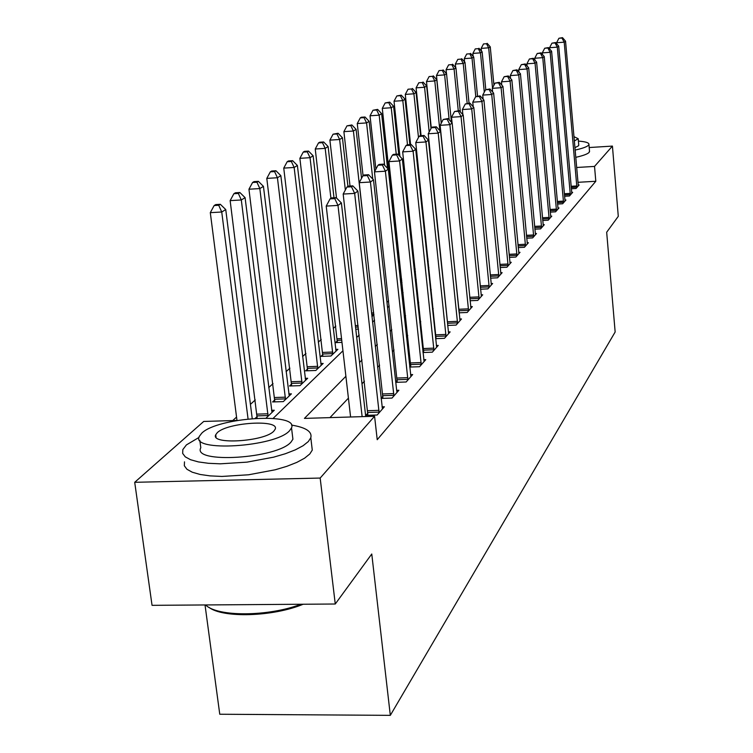 <?xml version="1.0" encoding="UTF-8"?>
<svg xmlns="http://www.w3.org/2000/svg" width="753" height="753" viewBox="0 0 753 753"><rect width="100%" height="100%" fill="white"/><g stroke="black" fill="none" stroke-linecap="round" stroke-linejoin="round"><path stroke-width="1.13" d="M205.023 604.951L219.763 714.239L390.318 715.35L615.154 331.998L606.673 232.244L618.288 216.337L612.424 146.091L594.531 166.413L576.629 167.486M390.318 715.35L371.766 554.001L335.264 604.01L152.05 605.337L134.712 482.306L203.715 421.454L237.289 420.428M399.542 267.701L399.024 268.172M335.8 326.115L333.231 328.468M321.23 339.471L318.284 342.173M305.953 353.468L302.584 356.555M289.905 368.179L286.084 371.671M273.028 383.635L268.727 387.588M255.276 399.918L250.42 404.361M236.555 417.068L232.733 420.569M266.148 418.037L274.299 410.234L271.551 410.319M257.168 416.513L255.258 418.31M274.845 399.834L272.595 401.951L283.307 401.603L291.411 393.847L288.804 393.932M291.646 383.992L289.51 386.007L299.976 385.649L307.676 378.27L305.2 378.354M307.629 368.923L305.596 370.843L315.818 370.467L323.159 363.445L320.806 363.53M322.849 354.569L320.91 356.395L330.915 356.018L337.899 349.326L335.669 349.411M341.975 342.37L335.509 342.624L337.363 340.883M358.522 329.108L355.783 329.221M371.926 316.542L373.987 314.763M386.976 302.32L388.623 300.748M401.245 288.663L402.281 287.665L401.142 287.721M401.98 282.281L400.558 282.347M415.43 271.607L414.376 271.654M428.231 261.357L427.497 261.395M345.891 376.293L304.428 418.395L374.58 416.268L377.225 439.705L595.802 181.275L577.928 182.311M433.191 308.608L432.533 309.304M420.776 321.729L419.816 322.736M407.731 335.499L406.46 336.836M394.035 349.966L392.407 351.679M379.625 365.186L377.611 367.304M364.433 381.216L361.995 383.795M348.413 398.139L329.965 417.614M367.888 413.105L365.864 415.355L377.149 415.016L384.388 406.771L382.035 406.846M381.093 398.422L392.021 398.073L398.892 390.252L396.662 390.327L397.047 392.351M382.929 396.285L381.084 398.356M395.786 382.345L406.14 381.987L412.663 374.561L410.554 374.636M397.217 380.331L395.749 381.969M409.736 367.059L419.562 366.711L425.765 359.642L423.76 359.708M410.799 365.158L409.67 366.419M422.998 352.517L432.335 352.169L438.246 345.429L436.335 345.505M423.723 350.71L422.904 351.632M435.62 338.662L444.496 338.304L450.134 331.885L448.317 331.96M436.034 336.949L435.498 337.551M447.64 325.437L456.102 325.089L461.485 318.961L459.754 319.037M459.114 312.815L467.18 312.476L472.329 306.612L470.681 306.687M470.079 300.748L477.779 300.409L482.692 294.809L481.12 294.875M480.555 289.199L487.906 288.87L492.622 283.505L491.116 283.57M490.58 278.139L497.62 277.81L502.129 272.671L500.689 272.737M500.18 267.541L506.92 267.221L511.249 262.289L509.875 262.355M509.386 257.366L515.852 257.046L520.012 252.311L518.685 252.377M518.224 247.596L524.427 247.285L528.418 242.739L527.147 242.805M526.714 238.212L532.663 237.901L536.503 233.524L535.289 233.59M534.865 229.176L540.588 228.884L544.287 224.667L543.111 224.733M542.715 220.488L548.212 220.196L551.77 216.139L550.65 216.196M550.264 212.12L555.554 211.828L558.99 207.922L557.907 207.979M557.54 204.044L562.642 203.762L565.945 199.997L564.901 200.053M564.562 196.26L569.466 195.987L572.657 192.354L571.659 192.41M571.32 188.749L576.054 188.485L579.142 184.974L578.172 185.031M335.264 604.01L320.166 478.061L134.712 482.306M589.204 147.532L612.424 146.091M595.802 181.275L594.531 166.413M374.58 416.268L320.166 478.061M431.205 289.679L430.537 290.357M418.706 302.367L417.755 303.337M405.594 315.686L404.314 316.985M391.805 329.682L390.176 331.339M377.3 344.413L375.276 346.465M362.014 359.925L359.567 362.419M273.132 418.386L342.944 350.794M356.724 337.457L359.19 335.066M372.556 322.133L374.589 320.157M387.56 307.601L389.207 306.01M401.801 293.811L403.09 292.569M415.336 280.709L416.305 279.777M428.222 268.237L428.89 267.588M362.137 416.644L337.993 205.418L341.401 202.962L365.723 416.531M350.597 416.993L326.218 206.087L337.993 205.418L334.774 198.604L336.149 197.634L331.452 197.907L330.068 198.877L334.774 198.604M330.068 198.877L326.218 206.087M341.401 202.962L336.149 197.634M252.217 418.527L225.74 209.55L221.74 212.007L210.303 212.657L236.988 420.438M218.728 205.277L220.337 204.308L215.772 204.571L214.153 205.541L218.728 205.277L221.74 212.007L248.057 418.922M220.337 204.308L225.74 209.55M210.303 212.657L214.153 205.541M379.126 412.757L354.663 193.399L357.882 191.074L382.439 408.983M367.888 415.298L343.18 194.058L354.663 193.399L351.5 186.782L352.799 185.869L348.225 186.132L346.917 187.055L351.5 186.782M346.917 187.055L343.18 194.058M357.882 191.074L352.799 185.869M393.904 395.927L370.438 182.01L373.497 179.807L396.662 390.327M382.938 398.365L359.237 182.678L370.438 182.01L367.342 175.59L368.575 174.715L364.104 174.988L362.871 175.854L367.342 175.59M362.871 175.854L359.237 182.678M373.497 179.807L368.575 174.715M407.928 379.954L385.395 171.213L388.294 169.124L410.912 376.556M397.226 382.298L374.467 171.872L385.395 171.213L382.364 164.973L383.531 164.145L379.173 164.418L377.997 165.246L382.364 164.973M377.997 165.246L374.467 171.872M388.294 169.124L383.531 164.145M272.012 412.428L245.092 197.644L241.308 199.969L230.145 200.618L257.159 418.207M238.353 193.446L239.868 192.523L235.425 192.787L233.891 193.7L238.353 193.446L241.308 199.969L268.106 416.174M239.868 192.523L245.092 197.644M230.145 200.618L233.891 193.7M289.237 395.927L263.437 186.358L259.841 188.57L248.951 189.219L274.836 401.886M256.942 182.226L258.383 181.351L254.043 181.614L252.584 182.49L256.942 182.226L259.841 188.57L285.528 399.485M258.383 181.351L263.437 186.358M248.951 189.219L252.584 182.49M305.605 380.256L280.841 175.656L277.433 177.746L266.797 178.395L291.646 385.931M274.581 171.58L275.956 170.752L271.711 171.016L270.327 171.844L274.581 171.58L277.433 177.746L302.085 383.625M275.956 170.752L280.841 175.656M266.797 178.395L270.327 171.844M421.256 364.772L399.598 160.963L402.356 158.977L424.099 361.534M410.809 367.022L388.934 161.622L399.598 160.963L396.624 154.892L397.735 154.111L393.471 154.374L392.36 155.165L396.624 154.892M392.36 155.165L388.934 161.622M402.356 158.977L397.735 154.111M321.183 365.337L297.388 165.472L294.15 167.467L283.749 168.107L307.629 370.768M291.345 161.471L292.644 160.681L288.503 160.944L287.185 161.726L291.345 161.471L294.15 167.467L317.832 368.546M292.644 160.681L297.388 165.472M283.749 168.107L287.185 161.726M303.158 604.245C273.085 616.782 222.7 618.298 208.854 607.276M205.625 604.951C217.175 616.971 268.369 616.763 300.936 604.254M199.018 437.418L186.405 444.91L182.838 449.579L182.659 453.41L185.257 456.845L190.575 459.725L198.416 461.918L208.468 463.302L220.271 463.82L246.965 462.144L273.593 457.175L285.34 453.739L295.308 449.861L303.073 445.738L308.325 441.559L310.801 437.766C312.335 431.657 305.897 427.431 291.505 425.087M184.494 461.853L184.325 465.749L186.932 469.26L192.25 472.206L200.091 474.456L210.125 475.887L221.928 476.442L248.584 474.785L275.174 469.787L286.893 466.305L296.842 462.38L304.589 458.191L309.822 453.946L312.279 450.087L311.676 445.098M292.475 435.629L292.917 439.215L291.034 442.039C277.349 458.699 191.704 463.97 200.806 447.715L199.809 440.27M201.757 433.173L199.3 436.392C190.151 452.384 275.899 447.028 289.632 430.641L291.524 427.864C298.988 412.22 217.664 417.153 201.757 433.173M273.866 431.093L275.146 429.257C280.154 419.139 227.246 422.358 217.241 432.73L215.725 434.754C210.021 445.014 264.764 441.616 273.866 431.093M575.104 150.082C582.389 148.463 586.851 146.854 588.479 145.235L588.94 144.491C589.175 142.769 585.655 141.639 578.408 141.093M575.734 157.339C583.01 155.711 587.472 154.073 589.1 152.426L589.495 150.995M578.728 144.821L578.426 145.856L574.887 147.682M574.304 141.037L578.191 138.693L573.918 136.651M433.944 350.324L413.105 151.221L415.722 149.329L436.655 347.237M423.732 352.489L402.676 151.88L413.105 151.221L410.178 145.31L411.232 144.567L407.081 144.83L406.018 145.574L410.178 145.31M406.018 145.574L402.676 151.88M415.722 149.329L411.232 144.567M446.04 336.553L425.953 141.95L428.448 140.143L448.619 333.617M436.053 338.643L415.76 142.599L425.953 141.95L423.082 136.189L424.09 135.484L420.023 135.747L419.016 136.453L423.082 136.189M419.016 136.453L415.76 142.599M428.448 140.143L424.09 135.484M457.57 323.414L438.199 133.112L440.58 131.389L460.036 320.609M447.8 325.437L428.241 133.752L438.199 133.112L435.385 127.502L436.345 126.824L432.373 127.078L431.403 127.756L435.385 127.502M431.403 127.756L428.241 133.752M440.58 131.389L436.345 126.824M468.592 310.876L449.889 124.678L452.158 123.031L470.945 308.193M459.019 311.817L440.138 125.318L449.889 124.678L447.122 119.2L448.044 118.56L443.225 119.463L447.122 119.2M443.225 119.463L440.138 125.318M452.158 123.031L448.044 118.56M479.124 298.875L461.052 116.621L463.217 115.049L481.374 296.315M452.073 122.946L451.508 117.252L461.052 116.621L458.332 111.284L459.208 110.663L454.52 111.538L458.332 111.284M454.52 111.538L451.508 117.252M463.217 115.049L459.208 110.663M336.026 351.124L313.135 155.796L310.048 157.688L299.882 158.328L322.849 356.329M307.29 151.852L308.532 151.099L304.476 151.353L303.224 152.106L307.29 151.852L310.048 157.688L332.826 354.192M308.532 151.099L313.135 155.796M299.882 158.328L303.224 152.106M333.993 197.757L328.129 146.571L325.183 148.379L315.243 149.009L337.363 342.559M322.472 142.684L323.658 141.969L319.696 142.223L318.5 142.938L322.472 142.684L325.183 148.379L330.925 198.274M323.658 141.969L328.129 146.571M315.243 149.009L318.5 142.938M347.924 186.349L342.436 137.771L339.622 139.493L329.899 140.124L336.516 198.011M336.958 133.949L338.088 133.262L333.071 134.203L336.958 133.949L339.622 139.493L345.345 190.001M338.088 133.262L342.436 137.771M329.899 140.124L333.071 134.203M361.544 178.339L356.094 129.365L353.411 131.013L343.886 131.643L350.023 186.029M350.794 125.6L351.867 124.951L346.982 125.855L350.794 125.6L353.411 131.013L373.808 314.933M351.867 124.951L356.094 129.365M343.886 131.643L346.982 125.855M374.665 171.515L369.149 121.337L366.579 122.918L357.261 123.539L363.059 175.722M364.01 117.628L365.036 117.007L361.318 117.252L360.282 117.882L364.01 117.628L366.579 122.918L372.763 179.054M365.036 117.007L369.149 121.337M357.261 123.539L360.282 117.882M489.196 287.401L471.717 108.921L473.797 107.415L491.351 284.945M462.888 114.682L462.37 109.552L471.717 108.921L469.053 103.707L469.891 103.114L465.316 103.961L469.053 103.707M465.316 103.961L462.37 109.552M473.797 107.415L469.891 103.114M387.569 168.361L381.639 113.656L379.183 115.162L370.043 115.783L375.898 169.18M376.651 110.004L377.639 109.401L372.999 110.249L376.651 110.004L379.183 115.162L384.632 165.302M377.639 109.401L381.639 113.656M370.043 115.783L372.999 110.249M498.853 276.407L481.939 101.551L483.925 100.111L500.914 274.054M473.232 106.785L472.771 102.173L481.939 101.551L479.313 96.45L480.113 95.885L475.651 96.704L479.313 96.45M475.651 96.704L472.771 102.173M483.925 100.111L480.113 95.885M398.845 155.278L393.603 106.295L391.249 107.745L382.289 108.357L400.86 282.337M388.755 102.7L389.706 102.126L385.178 102.945L388.755 102.7L391.249 107.745L396.238 154.205M389.706 102.126L393.603 106.295M382.289 108.357L385.178 102.945M508.106 265.865L491.718 94.483L493.629 93.108L510.092 263.616M483.144 99.245L482.739 95.104L491.718 94.483L489.139 89.503L489.911 88.967L485.553 89.758L489.139 89.503M485.553 89.758L482.739 95.104M493.629 93.108L489.911 88.967M409.867 144.651L405.067 99.236L402.817 100.629L394.026 101.231L399.928 156.426M400.361 95.697L401.264 95.151L396.85 95.942L400.361 95.697L402.817 100.629L407.495 144.802M401.264 95.151L405.067 99.236M394.026 101.231L396.85 95.942M516.982 255.756L501.103 87.715L502.929 86.397L518.892 253.592M492.65 92.026L492.293 88.327L501.103 87.715L498.561 82.849L499.305 82.322L495.05 83.094L498.561 82.849M495.05 83.094L492.293 88.327M502.929 86.397L499.305 82.322M420.588 135.709L416.07 92.468L413.905 93.805L405.293 94.407L410.592 144.604M411.486 88.976L408.051 89.221L411.486 88.976L413.905 93.805L418.48 137.47M412.362 88.449L416.07 92.468M405.293 94.407L408.051 89.221M525.509 246.043L510.101 81.22L511.861 79.95L527.345 243.963M501.78 85.108L501.47 81.832L510.101 81.22L507.607 76.458L508.322 75.959L504.162 76.702L507.607 76.458M504.162 76.702L501.47 81.832M511.861 79.95L508.322 75.959M431.017 128.481L426.64 85.974L424.56 87.254L416.098 87.847L421.087 135.672M422.179 82.529L418.8 82.774L422.179 82.529L424.56 87.254L429.182 131.963M423.017 82.03L426.64 85.974M416.098 87.847L418.8 82.774M533.708 236.706L518.751 74.98L520.436 73.766L535.468 234.71M510.543 78.472L510.27 75.582L518.751 74.98L516.294 70.311L516.972 69.831L512.906 70.556L516.294 70.311M512.906 70.556L510.27 75.582M520.436 73.766L516.972 69.831M441.23 123.247L436.787 79.733L434.792 80.957L426.49 81.55L431.281 128.001M432.448 76.335L429.125 76.571L432.448 76.335L434.792 80.957L439.865 130.617M433.248 75.846L436.787 79.733M426.49 81.55L429.125 76.571M541.595 227.726L527.062 68.984L528.681 67.808L543.29 225.806M518.977 72.1L518.742 69.577L527.062 68.984L524.643 64.41L525.302 63.949L521.321 64.654L524.643 64.41M521.321 64.654L518.742 69.577M528.681 67.808L525.302 63.949M549.182 219.085L535.054 63.214L536.616 62.085L550.81 217.231M527.091 65.991L526.884 63.807L535.054 63.214L532.682 58.734L533.312 58.292L529.415 58.979L532.682 58.734M529.415 58.979L526.884 63.807M536.616 62.085L533.312 58.292M556.495 210.765L542.753 57.661L544.25 56.569L558.067 208.976M534.894 60.118L534.724 58.245L542.753 57.661L540.409 53.275L541.021 52.842L537.209 53.51L540.409 53.275M537.209 53.51L534.724 58.245M544.25 56.569L541.021 52.842M563.545 202.736L550.161 52.305L551.61 51.26L565.051 201.013M542.424 54.461L542.282 52.889L550.161 52.305L547.864 48.004L548.448 47.59L544.711 48.239L547.864 48.004M544.711 48.239L542.282 52.889M551.61 51.26L548.448 47.59M570.341 194.999L557.314 47.147L558.707 46.14L571.8 193.333M549.681 49.02L549.558 47.721L557.314 47.147L555.046 42.93L555.61 42.535L551.949 43.166L555.046 42.93M551.949 43.166L549.558 47.721M558.707 46.14L555.61 42.535M451.452 122.259L446.548 73.728L444.628 74.905L436.476 75.488L441.324 123.059M442.322 70.377L439.065 70.613L442.322 70.377L444.628 74.905L449.165 119.783M443.093 69.907L446.548 73.728M436.476 75.488L439.065 70.613M460.337 111.896L455.951 67.939L454.097 69.078L446.087 69.662L446.491 73.662M451.828 64.645L448.628 64.88L451.828 64.645L454.097 69.078L458.266 110.729M452.572 64.193L455.951 67.939M446.087 69.662L448.628 64.88M469.034 103.17L464.996 62.377L463.217 63.468L455.349 64.052L455.706 67.676M460.977 59.12L457.833 59.355L460.977 59.12L463.217 63.468L467.161 103.302M461.693 58.687L464.996 62.377M455.349 64.052L457.833 59.355M477.543 96.064L473.722 57.012L472.009 58.066L464.272 58.64L464.592 61.925M469.797 53.802L466.709 54.028L469.797 53.802L472.009 58.066L475.783 96.619M470.493 53.388L473.722 57.012M464.272 58.64L466.709 54.028M485.789 89.588L482.136 51.835L480.48 52.851L472.875 53.416L473.166 56.381M478.306 48.672L475.265 48.898L478.306 48.672L480.48 52.851L484.292 92.158M478.974 48.267L482.136 51.835M472.875 53.416L475.265 48.898M576.902 187.525L564.204 42.177L565.55 41.199L578.313 185.916M556.683 43.778L556.589 42.742L564.204 42.177L561.973 38.036L562.519 37.65L558.924 38.262L561.973 38.036M558.924 38.262L556.589 42.742M565.55 41.199L562.519 37.65M493.94 85.211L490.259 46.837L488.659 47.825L481.176 48.38L481.44 51.044M486.513 43.712L483.52 43.938L486.513 43.712L488.659 47.825L492.509 87.922M487.153 43.326L490.259 46.837M481.176 48.38L483.52 43.938M379.126 412.117L367.888 412.465M379.023 410.338L367.784 410.696M393.894 395.306L382.929 395.673M393.8 393.584L382.835 393.941M407.919 379.352L397.217 379.728M407.825 377.667L397.123 378.044M257.065 414.131L268.002 413.792M257.168 415.882L268.106 415.543M274.751 397.518L285.434 397.16M274.854 399.222L285.528 398.874M291.552 381.733L301.991 381.366M291.646 383.399L302.085 383.032M421.256 364.188L410.79 364.565M421.162 362.541L410.705 362.927M307.535 366.72L317.738 366.344M307.629 368.339L317.832 367.972M433.944 349.75L423.713 350.145M433.85 348.14L423.628 348.535M446.03 335.989L436.034 336.393M445.945 334.426L435.949 334.831M457.57 322.868L447.781 323.272M457.485 321.343L447.696 321.747M468.582 310.34L459.01 310.754M468.498 308.843L458.925 309.257M479.115 298.357L469.872 298.762M479.03 296.889L469.731 297.303M322.755 352.423L332.732 352.037M322.849 354.004L332.826 353.618M337.269 338.784L341.533 338.615M337.363 340.328L341.711 340.158M355.369 325.588L358.108 325.475M355.538 327.103L358.277 326.99M371.53 313.022L373.723 312.928M371.7 314.5L373.808 314.406M489.196 286.893L480.367 287.298M489.111 285.462L480.216 285.867M498.844 275.909L490.401 276.304M498.768 274.506L490.259 274.911M400.775 279.128L401.631 279.081M400.86 280.511L401.782 280.464M508.096 265.385L500.011 265.771M508.021 264.002L499.879 264.397M414.037 268.548L415.101 268.501M414.188 269.903L415.242 269.856M516.982 255.276L509.226 255.662M516.906 253.93L509.094 254.316M427.177 258.373L427.92 258.335M427.318 259.7L428.052 259.672M525.509 245.572L518.073 245.949M525.434 244.254L517.942 244.631M533.708 236.254L526.563 236.621M533.632 234.955L526.441 235.322M541.586 227.284L534.724 227.641M541.52 226.013L534.611 226.371M549.182 218.643L542.574 219.001M549.106 217.401L542.461 217.758M556.486 210.332L550.132 210.68M556.42 209.108L550.029 209.456M563.536 202.312L557.418 202.651M563.47 201.107L557.314 201.456M570.332 194.575L564.439 194.914M570.266 193.399L564.336 193.728M576.892 187.111L571.207 187.441M576.836 185.953L571.103 186.283M216.045 437.211L215.725 434.754M292.917 439.215L291.524 427.864M310.801 437.766L312.279 450.087M578.775 145.301L578.191 138.693M588.94 144.491L589.552 151.664"/></g></svg>
